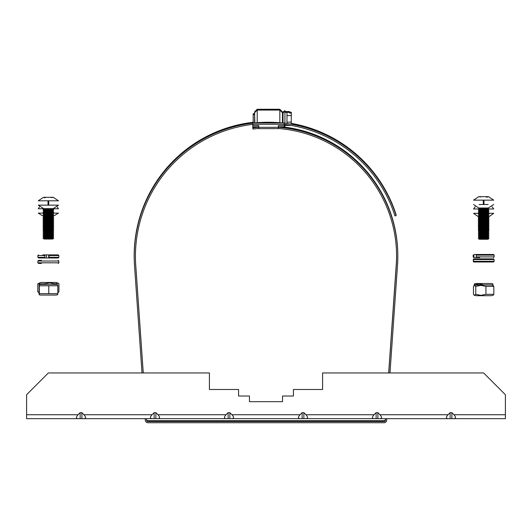 <?xml version="1.0" encoding="UTF-8"?>
<svg xmlns="http://www.w3.org/2000/svg" width="532" height="532" viewBox="0 0 532 532"><rect width="100%" height="100%" fill="white"/><g stroke="black" fill="none" stroke-linecap="round" stroke-linejoin="round"><path stroke-width="0.8" d="M249.461 401.68L282.539 401.68L282.539 396.021L293.425 396.021L293.425 389.491L322.585 389.491L322.585 372.952L483.635 372.952L505.4 394.717L505.4 418.657L26.6 418.657L26.6 394.717L48.365 372.952L209.415 372.952L209.415 389.491L238.575 389.491L238.575 396.021L249.461 396.021L249.461 401.68L282.539 401.68M80.139 412.666L80.139 418.657L78.064 418.657C75.95 418.405 75.95 417.101 78.064 414.741L80.139 412.666L81.881 412.666L83.956 414.741C86.071 417.101 86.071 418.405 83.956 418.657M154.134 412.666L154.134 418.657L152.059 418.657C149.944 418.405 149.944 417.101 152.059 414.741L154.134 412.666L155.876 412.666L157.951 414.741C160.066 417.101 160.066 418.405 157.951 418.657M228.128 412.666L228.128 418.657L226.06 418.657C223.939 418.405 223.939 417.101 226.06 414.741L228.128 412.666L229.871 412.666L231.945 414.741C234.067 417.101 234.067 418.405 231.945 418.657M302.129 412.666L302.129 418.657L300.055 418.657C297.933 418.405 297.933 417.101 300.055 414.741L302.129 412.666L303.872 412.666L305.94 414.741C308.061 417.101 308.061 418.405 305.94 418.657M376.124 412.666L376.124 418.657L374.049 418.657C371.935 418.405 371.935 417.101 374.049 414.741L376.124 412.666L377.866 412.666L379.941 414.741C382.056 417.101 382.056 418.405 379.941 418.657M450.119 412.666L450.119 418.657L448.044 418.657C445.929 418.405 445.929 417.101 448.044 414.741L450.119 412.666L451.861 412.666L453.936 414.741C456.05 417.101 456.05 418.405 453.936 418.657M451.861 412.666L451.861 418.657M377.866 412.666L377.866 418.657M303.872 412.666L303.872 418.657M229.871 412.666L229.871 418.657M155.876 412.666L155.876 418.657M81.881 412.666L81.881 418.657M51.358 197.638L53.24 197.312L58.46 200.797L38.264 200.797L43.491 197.312L53.24 197.312L43.491 197.312M44.402 197.838A16.465 15.089 -118.5 0 1 45.373 197.638M58.46 205.146L38.264 205.146L58.46 205.146L53.24 208.63L43.491 208.63L44.143 208.89L43.052 209.542L53.672 209.542L52.588 208.89L44.143 208.89M52.588 208.89L53.027 208.624M53.672 209.542L52.588 210.2L44.143 210.2L43.052 209.542M52.588 210.2L53.672 210.852L43.052 210.852L44.143 210.2M53.672 210.852L52.588 211.503L44.143 211.503L43.052 210.852M52.588 211.503L53.672 212.155L43.052 212.155L44.143 211.503M53.672 212.155L52.588 212.807L44.143 212.807L43.052 212.155M52.588 212.807L53.672 213.458L43.052 213.458L44.143 212.807M53.672 213.458L52.588 214.117L44.143 214.117L43.052 213.458M52.588 214.117L53.672 214.768L43.052 214.768L44.143 214.117M53.672 214.768L52.588 215.42L44.143 215.42L43.052 214.768M52.588 215.42L53.672 216.072L43.052 216.072L44.143 215.42M53.672 216.072L52.588 216.724L44.143 216.724L43.052 216.072M52.588 216.724L53.672 217.382L43.052 217.382L44.143 216.724M53.672 217.382L52.588 218.034L44.143 218.034L43.052 217.382M52.588 218.034L53.672 218.685L43.052 218.685L44.143 218.034M53.672 218.685L52.588 219.337L44.143 219.337L43.052 218.685M52.588 219.337L53.672 219.989L43.052 219.989L44.143 219.337M53.672 219.989L52.588 220.64L44.143 220.64L43.052 219.989M52.588 220.64L53.672 221.299L43.052 221.299L44.143 220.64M53.672 221.299L52.588 221.95L44.143 221.95L43.052 221.299M52.588 221.95L53.672 222.602L43.052 222.602L44.143 221.95M53.672 222.602L52.588 223.254L44.143 223.254L43.052 222.602M52.588 223.254L53.672 223.906L43.052 223.906L44.143 223.254M53.672 223.906L52.588 224.564L44.143 224.564L43.052 223.906M52.588 224.564L53.672 225.216L43.052 225.216L44.143 224.564M53.672 225.216L52.588 225.867L44.143 225.867L43.052 225.216M52.588 225.867L53.672 226.519L43.052 226.519L44.143 225.867M53.672 226.519L52.588 227.171L44.143 227.171L43.052 226.519M52.588 227.171L53.672 227.822L43.052 227.822L44.143 227.171M53.672 227.822L52.588 228.481L44.143 228.481L43.052 227.822M52.588 228.481L53.672 229.132L43.052 229.132L44.143 228.481M53.672 229.132L52.588 229.784L44.143 229.784L43.052 229.132M52.588 229.784L53.672 230.436L43.052 230.436L44.143 229.784M53.672 230.436L52.588 231.088L44.143 231.088L43.052 230.436M38.909 292.44L37.785 291.775L38.909 292.706M58.334 283.237L56.126 282.472L40.598 282.472L37.785 283.855L44.395 283.855L49.682 282.838L54.969 283.855L58.334 283.237L58.939 283.855L58.939 291.775L57.822 292.66M37.785 283.855L37.785 291.775M44.395 283.855L44.395 284.381M54.969 283.855L54.969 284.381M49.024 255.546L49.024 257.328L58.853 257.328L58.853 255.546L49.024 255.546L48.977 254.895L46.477 254.895L46.477 257.98L38.523 257.98L37.872 257.328L44.808 257.328L45.034 257.98M58.853 257.328L58.201 257.98L48.711 257.98L48.711 254.895L58.201 254.895L48.977 254.895M48.711 257.98L42.793 257.98M48.977 257.98L49.024 257.328M46.477 254.895L45.034 254.895L44.808 257.328M42.793 254.895L45.034 254.895M57.257 206.955L58.46 208.757L52.808 208.757M43.917 208.757L38.264 208.757L39.468 206.955M52.681 216.59L58.46 213.113L53.087 213.113M43.637 213.113L38.264 213.113L43.917 216.59M53.672 230.562L52.588 231.221L44.143 231.221L43.052 230.562M52.588 231.221L53.672 231.872L43.052 231.872L44.143 231.221M53.672 231.872L52.588 232.524L44.143 232.524L43.052 231.872M52.588 232.524L53.672 233.176L43.052 233.176L44.143 232.524M53.672 233.176L52.588 233.827L44.143 233.827L43.052 233.176M52.588 233.827L53.672 234.479L43.052 234.479L44.143 233.827M53.672 234.479L52.588 235.137L44.143 235.137L43.052 234.479M52.588 235.137L53.672 235.789L43.052 235.789L44.143 235.137M53.672 235.789L52.588 236.441L44.143 236.441L43.052 235.789M52.588 236.441L53.672 237.092L43.052 237.092L44.143 236.441M53.672 237.092L52.588 237.744L44.143 237.744L43.052 237.092M52.588 237.744L53.672 238.403L43.052 238.403L44.143 237.744M53.672 238.403L52.588 239.054L44.143 239.054L43.052 238.403M492.053 206.742L493.736 208.983L488.815 208.983M478.461 208.983L473.54 208.983L475.222 206.742M493.596 213.332L488.09 213.332M479.186 213.332L473.54 213.332L478.448 216.81M488.875 217.728L488.429 217.728M478.847 217.728L478.328 217.728L479.152 217.236M488.875 219.038L488.429 219.038M478.847 219.038L478.328 219.038L479.152 218.539M488.875 220.341L488.429 220.341M478.847 220.341L478.328 220.341L479.152 219.842M488.875 221.651L488.429 221.651M478.847 221.651L478.328 221.651L479.152 221.152M488.875 222.955L488.429 222.955M478.847 222.955L478.328 222.955L479.152 222.456M488.875 224.258L488.429 224.258M478.847 224.258L478.328 224.258L479.152 223.766M488.875 225.568L488.429 225.568M478.847 225.568L478.328 225.568L479.152 225.069M488.875 226.871L488.429 226.871M478.847 226.871L478.328 226.871L479.152 226.373M488.875 228.175L488.429 228.175M478.847 228.175L478.328 228.175L479.152 227.683M488.875 229.485L488.429 229.485M478.847 229.485L478.328 229.485L479.152 228.986M488.875 230.788L478.328 230.788L479.152 230.29M487.797 231.44L479.412 231.44L478.328 230.788M488.875 232.092L478.328 232.092L479.412 231.44M487.797 232.75L479.412 232.75L478.328 232.092M488.875 233.402L478.328 233.402L479.412 232.75M487.797 234.053L479.412 234.053L478.328 233.402M488.875 234.705L478.328 234.705L479.412 234.053M487.797 235.357L479.412 235.357L478.328 234.705M488.875 236.015L478.328 236.015L479.412 235.357M487.797 236.667L479.412 236.667L478.328 236.015M488.875 237.319L478.328 237.319L479.412 236.667M487.797 237.97L479.412 237.97L478.328 237.319M488.875 238.622L478.328 238.622L479.412 237.97M487.797 239.274L479.412 239.274L478.328 238.622M486.275 197.133L488.509 196.667L478.76 196.667L488.509 196.667L493.736 200.152L473.54 200.152L478.76 196.667L480.642 196.993M486.634 196.993A16.465 15.009 117.7 0 1 487.492 197.166M488.15 204.507L479.126 204.507M493.736 204.507L487.857 208.251L478.98 207.985M487.857 208.251L488.948 208.903L478.328 208.903L479.412 208.251M488.948 208.903L487.857 209.555L479.412 209.555L478.328 208.903M487.857 209.555L488.948 210.207L478.328 210.207L479.412 209.555M488.948 210.207L487.857 210.858L479.412 210.858L478.328 210.207M487.857 210.858L488.948 211.51L478.328 211.51L479.412 210.858M488.948 211.51L487.857 212.168L479.412 212.168L478.328 211.51M487.857 212.168L488.948 212.82L478.328 212.82L479.412 212.168M488.948 212.82L487.857 213.472L479.412 213.472L478.328 212.82M487.857 213.472L488.948 214.123L478.328 214.123L479.412 213.472M488.948 214.123L487.857 214.775L479.412 214.775L478.328 214.123M487.857 214.775L488.948 215.433L478.328 215.433L479.412 214.775M488.948 215.433L487.857 216.085L479.412 216.085L478.328 215.433M487.857 216.085L488.948 216.737L478.328 216.737L479.412 216.085M488.948 216.737L487.857 217.388L479.412 217.388L478.328 216.737M487.857 217.388L488.948 218.04L478.328 218.04L479.412 217.388M488.948 218.04L487.857 218.692L479.412 218.692L478.328 218.04M487.857 218.692L488.948 219.35L478.328 219.35L479.412 218.692M488.948 219.35L487.857 220.002L479.412 220.002L478.328 219.35M487.857 220.002L488.948 220.654L478.328 220.654L479.412 220.002M488.948 220.654L487.857 221.305L479.412 221.305L478.328 220.654M487.857 221.305L488.948 221.957L478.328 221.957L479.412 221.305M488.948 221.957L487.857 222.615L479.412 222.615L478.328 221.957M487.857 222.615L488.948 223.267L478.328 223.267L479.412 222.615M488.948 223.267L487.857 223.919L479.412 223.919L478.328 223.267M487.857 223.919L488.948 224.571L478.328 224.571L479.412 223.919M488.948 224.571L487.857 225.222L479.412 225.222L478.328 224.571M487.857 225.222L488.948 225.874L478.328 225.874L479.412 225.222M488.948 225.874L487.857 226.532L479.412 226.532L478.328 225.874M487.857 226.532L488.948 227.184L478.328 227.184L479.412 226.532M488.948 227.184L487.857 227.836L479.412 227.836L478.328 227.184M487.857 227.836L488.948 228.487L478.328 228.487L479.412 227.836M488.948 228.487L487.857 229.139L479.412 229.139L478.328 228.487M487.857 229.139L488.948 229.797L478.328 229.797L479.412 229.139M488.948 229.797L487.857 230.449L479.412 230.449L478.328 229.797M41.39 260.367L39.208 260.367M41.39 263.46L39.208 263.46M479.718 257.561L476.719 257.561A0.652 0.459 -90 0 1 476.26 256.909L494.128 256.909L493.477 257.561M494.128 256.909L494.128 255.127L476.26 255.127L476.26 256.909M476.26 255.127A0.652 0.459 -90 0 1 476.719 254.476L493.477 254.476L494.128 255.127M478.468 254.476L474.511 254.476A0.652 0.605 90 0 0 473.906 255.127L473.906 256.909A0.652 0.605 90 0 0 474.511 257.561L478.062 257.561M478.468 257.561L474.511 257.561M473.906 255.127L473.148 255.127L474.511 254.476M478.215 261.977L473.952 261.977A0.652 0.645 -90 0 1 473.307 261.325L473.307 259.536A0.652 0.645 -90 0 1 473.952 258.885L489.207 258.885M494.128 261.325L494.128 259.536L473.427 259.536L473.427 261.325L494.128 261.325L493.477 261.977L474.059 261.977A0.652 0.638 -90 0 1 473.427 261.325M473.427 259.536A0.652 0.638 -90 0 1 474.059 258.885L493.477 258.885L494.128 259.536M489.207 261.977L493.477 261.977M474.364 285.385L474.384 283.882L475.874 283.523L491.402 283.523L492.891 283.882L492.911 285.385M474.384 283.882L474.404 284.906L479.039 283.882L483.674 284.906L492.911 284.906M474.404 284.906L474.404 285.365M39.102 294.701L40.598 295.067L56.126 295.067L57.622 294.701L57.822 293.684L39.328 293.684L39.102 294.701L39.102 284.746L39.328 285.764L57.822 285.764L57.622 284.746L56.126 284.381L40.598 284.381L39.102 284.746M42.513 295.067L54.211 295.067M39.328 285.764L39.328 293.684M48.784 285.764L48.784 293.684M57.822 285.764L57.822 293.684M474.158 295.233L475.874 295.699L491.402 295.699L493.111 295.233L493.822 294.316L485.935 294.316L480.842 295.34L475.748 294.316L474.158 295.233L473.447 294.316L473.447 286.396L474.158 285.478L475.748 286.396L480.842 285.378L485.935 286.396L493.822 286.396L493.111 285.478L491.402 285.012L475.874 285.012L474.158 285.478M477.789 295.699L489.487 295.699M493.822 286.396L493.822 294.316M475.748 286.396L475.748 294.316M485.935 286.396L485.935 294.316M291.29 112.259L289.554 112.219L291.29 112.259L291.29 113.023M284.919 111.554L289.554 111.554L286.941 111.554L286.941 112.358M395.908 214.828L396.121 214.762A134.077 134.077 0 0 0 291.323 123.404M252.793 126.091L252.767 124.368M252.767 123.477L252.767 122.174L253.212 122.174M397.723 251.277A129.409 129.409 0 0 0 282.592 126.875M253.99 126.895A129.409 129.409 0 0 0 252.767 127.035L252.866 127.833M396.506 251.323A128.192 128.192 0 0 1 396.234 264.83L388.679 372.952M385.481 418.657L385.427 419.449A1.357 1.357 0 0 1 384.071 420.712L147.863 420.712A1.357 1.357 0 0 1 146.506 419.449L146.453 418.657M143.261 372.952L135.72 264.909A133 133 0 0 1 135.494 260.8M252.767 122.34A134.224 134.224 0 0 0 134.277 260.84M282.991 114.533L282.991 112.112L284.893 110.596L284.893 111.421M254.575 113.728L253.179 113.728L253.179 122.174M257.182 110.071L257.182 109.266L254.575 111.88L254.575 114.533M289.554 111.554L289.554 112.259M291.323 113.057L289.581 113.023L291.323 113.057L291.217 124.182M284.919 112.358L289.581 112.358L286.967 112.358L286.967 123.517M285.398 124.535L284.261 124.395A132.854 132.854 0 0 1 394.983 215.939L396.147 215.566A134.077 134.077 0 0 0 284.261 123.171L284.919 123.251L284.919 111.394L283.024 112.917L283.024 122.959M286.642 124.701L288.397 124.96M290.173 125.239L290.585 125.313M290.851 125.359L284.919 125.412M258.738 126.889L252.793 126.895L252.793 122.978L284.261 122.959L284.268 126.875L278.322 126.875L279.845 126.875L279.845 127.401M278.322 127.314L278.322 128.618L258.738 128.631L258.738 127.328L278.322 127.314L278.322 125.572L284.261 125.565M258.738 127.328L258.738 125.585L252.793 125.592M257.182 109.266L279.819 109.266L279.845 122.719L282.459 122.959L282.459 112.684L282.459 122.959M282.372 122.959A134.077 134.077 0 0 0 254.855 122.912A134.224 134.224 0 0 0 254.263 122.978L254.855 122.912L254.602 112.917M389.983 372.952L397.477 265.721A129.409 129.409 0 0 0 278.322 127.274M281.754 126.875L280.823 127.494M258.738 127.254A129.409 129.409 0 0 0 252.793 127.84L252.946 129.05A128.192 128.192 0 0 1 258.738 128.478M278.322 128.498A128.192 128.192 0 0 1 396.26 265.628L388.759 372.952M385.567 418.657L385.454 420.253A1.357 1.357 0 0 1 384.104 421.517L147.889 421.517A1.357 1.357 0 0 1 146.539 420.253L146.426 418.657M143.234 372.952L135.746 265.714A133 133 0 0 1 252.793 124.368M252.793 123.138A134.224 134.224 0 0 0 134.53 265.8L142.011 372.952M145.203 418.657L145.322 420.333A2.574 2.574 0 0 0 147.889 422.734L384.104 422.734A2.574 2.574 0 0 0 386.671 420.333L386.791 418.657M254.602 114.533L253.212 114.533L253.212 122.978M257.215 122.699L257.215 110.071L254.602 112.684L254.602 122.939M284.919 124.475L284.919 126.37L284.261 125.845M289.581 112.358L289.581 113.057M286.967 115.604L291.323 115.604M286.967 122.134L291.323 122.134M78.064 414.741L26.6 414.741M152.059 414.741L83.956 414.741M226.06 414.741L157.951 414.741M374.049 414.741L305.94 414.741M448.044 414.741L379.941 414.741M505.4 414.741L453.936 414.741M300.055 414.741L231.945 414.741M44.808 255.546L37.872 255.546L37.872 257.328M58.853 262.808L58.853 261.019L37.872 261.019L37.872 262.808L58.853 262.808L58.201 263.46M473.148 255.127L473.148 256.909L473.906 256.909M284.261 124.262L252.793 124.282M257.215 126.895L257.215 127.381M38.264 205.146L43.697 208.624M48.711 205.146L48.711 200.797M48.013 200.797L48.013 205.146M57.822 292.706L58.334 292.401M37.872 255.546L38.523 254.895M58.853 255.546L58.201 254.895M52.695 218.093L53.672 217.508M44.036 218.093L43.052 217.508M52.695 219.403L53.672 218.812M44.036 219.403L43.052 218.812M52.695 220.707L53.672 220.115M44.036 220.707L43.052 220.115M52.695 222.01L53.672 221.425M44.036 222.01L43.052 221.425M52.695 223.32L53.672 222.728M44.036 223.32L43.052 222.728M52.695 224.624L53.672 224.038M44.036 224.624L43.052 224.038M52.695 225.934L53.672 225.342M44.036 225.934L43.052 225.342M52.695 227.237L53.672 226.645M44.036 227.237L43.052 226.645M52.695 228.541L53.672 227.955M44.036 228.541L43.052 227.955M52.695 229.851L53.672 229.259M44.036 229.851L43.052 229.259M493.736 213.332L488.828 216.81M488.117 217.236L488.689 217.887M488.117 218.539L488.689 219.191M488.117 219.842L488.689 220.501M488.117 221.152L488.689 221.804M488.117 222.456L488.689 223.108M488.117 223.766L488.689 224.418M488.117 225.069L488.689 225.721M488.117 226.373L488.689 227.024M488.117 227.683L488.689 228.334M488.117 228.986L488.689 229.638M488.117 230.29L488.948 230.788L487.857 231.44L488.948 232.092L487.857 232.75L488.948 233.402L487.857 234.053L488.948 234.705L487.857 235.357L488.948 236.015L487.857 236.667L488.948 237.319L487.857 237.97L488.948 238.622L487.857 239.274M473.54 204.507L478.76 207.985L488.509 207.985M483.289 200.152L483.289 204.507M483.987 204.507L483.987 200.152M58.853 261.019L58.201 260.367M37.872 261.019L38.523 260.367M37.872 262.808L38.523 263.46M473.148 256.909L473.799 257.561M282.459 113.728L282.991 113.728M279.819 109.266L282.432 111.88M255.327 126.895L256.158 127.474M282.459 114.533L283.024 114.533M257.215 110.071L279.845 110.071L282.459 112.684"/></g></svg>
